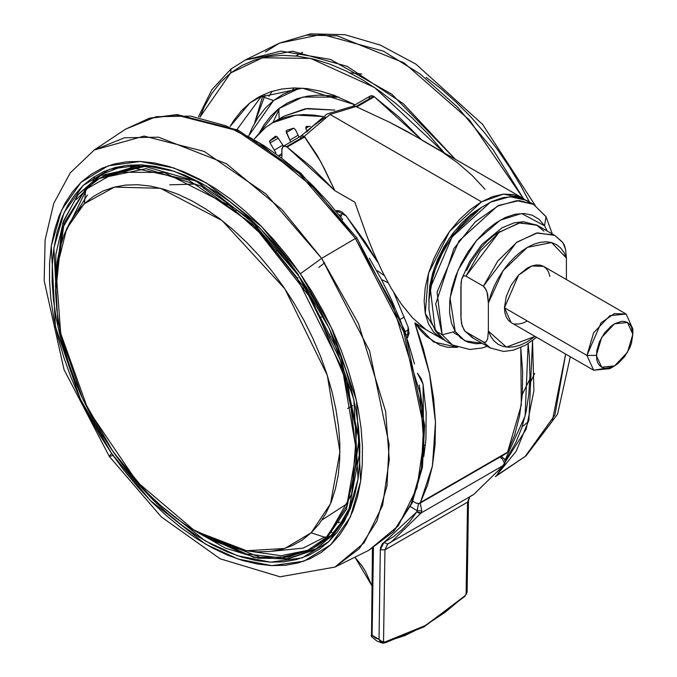 <?xml version="1.0" encoding="UTF-8"?>
<svg xmlns="http://www.w3.org/2000/svg" width="677" height="677" viewBox="0 0 677 677"><rect width="100%" height="100%" fill="white"/><g stroke="black" fill="none" stroke-linecap="round" stroke-linejoin="round"><path stroke-width="1.02" d="M481.508 207.306L471.209 214.211L461.308 223.393L452.185 234.293L444.188 246.487L437.63 259.511L432.755 272.856L429.751 286.024L428.786 301.062L434.219 268.287L449.13 238.609L481.508 207.306M421.644 327.135L440.947 338.28L425.249 313.426L428.516 273.28L449.638 231.356L481.508 201.797L330.08 114.371L304.21 136.432L320.864 161.981L334.895 190.677L354.833 202.186L366.9 236.078L373.992 253.435L382.006 270.927L390.967 287.869L401.131 303.821L412.479 317.767L425.173 328.887L414.806 322.904L429.531 373.738L435.506 422.279L432.408 465.971L420.417 502.512L507.598 452.177L521.248 405.066L520.757 347.589L522.686 371.944L522.272 394.547L519.597 415.636L514.681 434.93L507.598 452.177L419.478 503.536L416.237 503.214L418.724 503.806L420.417 502.512L427.5 485.265L432.408 465.971L435.091 444.882L435.506 422.279L433.644 398.457L429.531 373.738L423.227 348.443L414.806 322.904L433.559 341.953L457.601 347.335L447.573 347.293L439.855 345.177L426.138 336.224L420.155 329.936L414.806 322.904L425.173 328.887L412.479 317.767L401.131 303.821L390.967 287.869L382.006 270.927L373.992 253.435L366.9 236.078L354.833 202.186L334.895 190.677L324.444 168.844L317.166 155.338L304.752 136.898L287.116 147.078L334.895 190.677L311.513 167.16L287.116 147.078L304.752 136.898L302.517 135.772L301.265 135.933L304.21 136.432L330.08 114.371L355.958 106.56L373.67 96.329L370.429 96.007L369.177 97.996M440.947 338.28L443.308 339.49L440.947 338.28L433.813 332.356L428.516 323.97L425.249 313.426L424.149 301.147L425.249 287.59L428.516 273.28L433.813 258.766L440.947 244.609L449.638 231.356L459.556 219.509L470.312 209.531L481.508 201.797L503.46 194.164L522.06 197.777L524.294 199.216L522.06 197.777L513.369 194.561L503.46 194.164L492.695 196.609L481.508 201.797L330.08 114.371L355.958 106.56L389.639 122.275L414.104 135.468M286.489 146.664L304.21 136.432L286.489 146.664L287.116 147.078L284.729 146.054L283.248 146.342L286.489 146.664M281.903 149.312L283.248 146.342L281.987 148.331L281.903 157.335L281.903 149.312M352.362 106.441L354.088 105.993L355.958 106.56L354.02 105.993L326.949 113.99L301.104 136.026M405.235 331.637L408.823 329.564L405.235 331.637M409.136 333.262L406.378 334.853L409.136 333.262M466.233 593.983L464.676 596.53L464.735 595.921L424.665 626.284M265.655 127.428L272.535 122.782L295.824 115.115L322.785 116.554L314.593 115.183L303.516 114.582L292.989 115.53L283.113 118.001L273.965 121.978L265.655 127.428L254.501 138.785L258.259 134.3L265.655 127.428M334.861 110.063L307.57 108.464L284.002 116.165L305.319 108.769L334.861 110.063M522.289 394.319L529.82 379.145M259.071 133.42L278.763 108.659L279.169 118.949L278.763 108.659L287.539 102.912L297.186 98.707L307.612 96.1L318.732 95.102L330.418 95.736L338.779 97.124L302.754 97.09L278.763 108.659L270.952 115.911L264.174 124.585L259.071 133.42M236.925 129.552L261.381 96.295L273.516 100.492L248.857 135.595L252.182 127.792L258.157 117.248L265.291 108.117L273.516 100.492L261.381 96.295L236.925 129.552M347.986 503.189L321.93 520.038M249.915 102.912L261.381 96.295L249.915 102.912L259.604 96.557L270.267 91.911L281.801 89.025L294.08 87.934L307.003 88.628L320.433 91.116L334.252 95.372L355.137 104.833L302.526 88.188L257.929 97.496L249.915 102.912L230.121 126.54L233.785 120.514L241.274 110.926L249.915 102.912M230.662 72.947L262.49 57.765L310.54 58.391L374.593 87.528L444.357 152.917L427.652 133.623L412.056 117.84L395.969 103.573L379.526 90.946L362.897 80.098L346.243 71.11L329.724 64.087L313.502 59.085L297.728 56.166L282.546 55.345L268.117 56.64L254.577 60.025L242.053 65.483L230.662 72.947L230.925 69.096L230.662 72.947L220.524 82.357L211.723 93.621L204.352 106.619L199.935 117.104L230.662 72.947M528.178 343.569L525.124 416.05L505.084 460.292L508.545 455.426L515.916 442.419L521.781 427.805L526.097 411.709L528.805 394.293L529.896 375.727L529.346 356.178L528.178 343.569M497.045 474.712L526.164 429.133L533.865 390.714L532.554 340.556L528.881 420.07L516.246 451.204L497.045 474.712M455.189 159.171L391.873 94.272L330.452 59.39L280.904 51.088L245.472 59.923L292.523 51.198L347.098 66.312L403.34 103.64L455.189 159.171M231.331 68.834L245.472 59.923L230.959 69.071L211.893 89.643L198.412 116.808M356.483 238.38L356.855 237.864L355.45 238.465L356.855 237.864L404.998 330.977L424.665 425.198L422.406 467.206L412.022 503.163L393.887 531.36L368.804 550.316L393.337 531.75L411.142 503.942L421.39 468.213L423.574 426.273L403.771 331.874L355.45 238.465L299.217 173.557L236.645 130.475L176.088 114.972L149.135 118.365L125.626 129.112L156.243 116.689L190.643 116.089L225.796 125.719L259.232 142.94L315.448 189.332L355.45 238.465L321.693 258.335L355.45 238.465L392.609 304.379L420.062 393.134L423.734 441.895L416.956 487.99L398.33 525.784L368.804 550.316L334.92 567.081L364.15 542.793L382.581 505.38L389.3 459.742L385.67 411.472L358.488 323.589L321.693 258.335L282.089 209.692L226.44 163.766L158.528 137.186L124.475 137.778L94.162 150.074L144.125 136.077L204.082 151.428L266.027 194.079L321.693 258.335L300.368 273.753L321.693 258.335L369.54 350.821L389.148 444.273L386.973 485.798L376.835 521.172L359.199 548.7L334.92 567.081L280.05 576.846L220.101 558.779L161.278 516.906L109.293 456.425L111.553 453.319L80.343 399.007L55.455 326.669L51.274 245.946L61.607 210.056L81.003 182.384L108.083 165.857L140.131 161.439L173.887 168.014L206.51 183.01L261.601 226.617L300.368 273.753L287.666 256.422L274.168 240.132L260.027 225.026L245.362 211.258L230.315 198.953L215.032 188.24L199.664 179.202L184.356 171.95L169.25 166.542L154.508 163.03L140.257 161.448L126.641 161.811L113.787 164.113L101.821 168.345L90.853 174.454L81.003 182.384L72.346 192.056L64.984 203.379L58.975 216.242L54.38 230.527L51.249 246.098L49.607 262.794L49.472 280.464L50.843 298.929L53.711 318.021L58.036 337.544L63.799 357.321L70.916 377.165L79.344 396.866L88.992 416.253L99.756 435.133L111.553 453.319L124.255 470.642L137.744 486.941L151.893 502.046L166.559 515.815L181.605 528.119L196.889 538.833L212.256 547.862L227.565 555.123L242.662 560.531L257.412 564.043L271.663 565.625L285.279 565.261L298.134 562.951L310.1 558.728L321.059 552.618L330.918 544.689L339.566 535.016L346.937 523.693L352.945 510.83L357.532 496.546L360.663 480.975L362.305 464.278L362.44 446.608L361.069 428.143L358.209 409.052L353.876 389.529L348.122 369.744L340.996 349.907L332.576 330.198L322.929 310.819L312.156 291.939L300.368 273.753L331.578 328.066L356.457 400.403L360.646 481.127L350.314 517.016L330.918 544.689L303.838 561.216L271.79 565.633L238.033 559.058L205.41 544.054L150.319 500.455L111.553 453.319L109.302 456.442L113.008 455.418M94.619 176.485L93.401 179.786M93.104 180.615L92.199 183.332M496.021 475.923L525.183 456.493L554.979 414.908L565.625 354.063L552.263 421.263L526.063 455.858L496.021 475.923M523.431 198.623L469.61 120.159L404.059 62.859L337.121 35.763L306.469 35.094L279.356 43.159L321.905 34.341L383.512 51.207L419.96 73.852L457.5 107.042L493.059 149.617L523.431 198.623M265.359 51.977L279.356 43.159L310.692 33.85L344.94 34.713L380.415 45.088L415.932 64.137L482.515 124.348L535.152 205.402M302.56 52.264L295.807 55.954M526.164 429.125L525.716 429.48M298.76 275.277L260.653 228.944L206.502 186.082L174.429 171.332L141.248 164.875L109.75 169.216L83.127 185.464L64.061 212.663L53.906 247.943L58.019 327.296L82.476 398.406L113.161 451.796L151.267 498.128L205.419 540.991L237.483 555.732L270.673 562.198L302.17 557.856L328.794 541.608L347.86 514.41L358.015 479.13L353.902 399.777L329.437 328.667L298.532 275.59L310.354 293.158L320.94 311.716L330.418 330.765L338.703 350.144L345.702 369.642L351.363 389.08L355.62 408.282L358.438 427.043L359.783 445.195L359.648 462.569L358.031 478.977L354.96 494.278L350.441 508.325L344.534 520.968L337.298 532.105L328.794 541.608L319.104 549.402L308.331 555.411L296.568 559.566L283.925 561.834L270.546 562.189L256.532 560.632L242.036 557.179L227.193 551.865L212.146 544.731L197.041 535.854L182.02 525.318L167.227 513.225L152.807 499.685L138.903 484.842L125.643 468.822L113.161 451.796L101.567 433.915L90.98 415.356L81.494 396.299L73.218 376.928L66.211 357.431L60.558 337.984L56.301 318.791L53.483 300.029L52.137 281.877L52.264 264.504L53.881 248.095L56.961 232.795L61.472 218.747L67.378 206.104L74.622 194.968L83.127 185.464L92.808 177.67L103.589 171.662L115.352 167.507L127.987 165.239L141.375 164.883L155.38 166.44L169.876 169.893L184.719 175.208L199.766 182.341L214.88 191.219L229.901 201.754L244.685 213.847L259.105 227.387L273.009 242.231L286.269 258.25L298.76 275.277M123.891 165.755L102.667 174.023L99.451 175.876L78.32 194.214L63.536 220.846L55.836 254.459L55.59 293.403L62.749 223.012L77.584 195.145L99.451 175.876L143.516 166.077L195.941 181.055L249.948 219.162L298.532 275.59L340.827 356.787L358.962 439.077L349.747 507.471L335.327 532.401L315.22 549.606L288.774 558.737L258.318 558.229L225.356 548.091L191.506 528.83L253.883 557.391L286.075 559.1L315.22 549.606L334.573 533.425L348.74 510.543L359.902 451.618M283.282 557.746L316.802 548.658L283.282 557.746M342.376 522.322L342.689 521.882L342.376 522.322M141.789 166L103.801 175.995L101.728 177.239L103.801 175.995L146.511 166.051M344.948 517.88L331.002 535.515L344.948 517.88M331.958 532.537L331.468 531.53L331.958 532.537M326.813 537.927L331.002 535.515L326.813 537.927L346.336 509.4L357.101 459.861L348.511 386.677L312.148 300.021L252.733 224.18L188.468 179.887L135.738 168.463L99.612 178.406L146.181 168.691L201.137 186.073L256.82 228.141L305.471 289.037L340.319 360.274L356.508 431.934L351.786 494.041L326.813 537.927L326.052 537.75L326.813 537.927L313.104 548.201L326.813 537.927M84.354 203.616L85.759 189.391L64.18 222.987L55.463 284.162L64.18 222.987L85.818 188.748L99.612 178.406L85.903 188.68L85.759 189.391L115.979 172.186L164.249 172.423L229.452 205.427L264.309 237.018L296.67 277.24L342.537 369.363L356.483 451.11L346.658 506.608L326.052 537.75L306.994 550.799L279.923 557.721L243.745 553.71L199.444 533.552L243.745 553.71L279.923 557.721L306.994 550.799L326.052 537.75L311.2 532.841L326.052 537.75L346.658 506.608L356.483 451.11L342.537 369.363L296.67 277.24L264.309 237.018L229.452 205.427L164.249 172.423L115.979 172.186L85.759 189.391L84.473 203.506M259.934 131.736L259.782 132.684L259.934 131.736M292.346 90.202L293.92 87.934M84.202 203.76L66.693 228.674L56.089 270.961L60.685 333.338L88.027 409.593L137.008 481.821L194.849 530.878L246.58 550.773L284.89 548.421L311.2 532.841L302.247 540.043L292.286 545.594L281.42 549.436L269.742 551.527L257.378 551.857L244.431 550.418L231.035 547.228L217.325 542.319L203.422 535.727L189.458 527.527L175.58 517.787L161.913 506.616L148.593 494.108L135.738 480.391L123.493 465.59L111.95 449.858L101.237 433.339L91.454 416.186L82.696 398.584L75.045 380.677L68.572 362.66L63.35 344.695L59.415 326.957L56.809 309.626L55.565 292.845L55.692 276.8L57.181 261.635L60.025 247.494L64.197 234.521L69.655 222.835L76.34 212.553L84.202 203.76L93.155 196.567L103.107 191.016L113.981 187.174L125.651 185.083L138.023 184.753L150.971 186.183L164.359 189.374L178.076 194.291L191.98 200.883L205.935 209.083L219.822 218.815L233.489 229.994L246.809 242.501L259.655 256.219L271.909 271.02L283.443 286.752L294.156 303.271L303.939 320.424L312.698 338.026L320.356 355.924L326.822 373.949L332.052 391.907L335.987 409.644L338.585 426.984L339.829 443.757L339.71 459.81L338.212 474.975L335.369 489.107L331.197 502.089L325.747 513.775L319.053 524.057L311.2 532.841L330.562 503.68L339.939 451.838L327.296 375.422L284.882 288.851L222.048 220.533L160.441 188.274L114.388 187.072L84.202 203.76M529.947 202.668L522.822 198.598L513.513 196.677L503.163 197.591L492.154 201.323L480.907 207.712L469.863 216.522L459.446 227.421L450.044 239.971L442.039 253.714L435.717 268.1L431.334 282.588L429.057 296.619L428.973 309.651L431.08 321.186L435.303 330.774L442.191 334.751L455.164 331.51L460.597 337.925L467.545 342.054L475.728 343.747L482.286 343.408L464.769 340.776L455.164 331.51L451.449 323.073L449.596 312.918L449.663 301.451L451.669 289.104L455.528 276.36L461.088 263.692L468.137 251.607L476.405 240.555L485.578 230.975L495.293 223.215L505.194 217.588L514.884 214.313L523.99 213.5L532.181 215.193L539.12 219.331L544.553 225.737L547.177 231.009L544.553 225.737L546.017 216.758L544.553 225.737L521.544 213.475L500.201 220.152L476.405 240.555L458.134 269.928L450.036 298.092L455.164 331.51L442.191 334.751L452.422 344.898L442.191 334.751L435.303 330.774L445.534 340.929L452.422 344.898L469.787 349.544L482.142 347.97L487.347 346.328M552.237 233.937L545.958 216.657L533.535 204.403L519.149 200.604L498.873 205.368L475.262 221.887L454.047 248.484L435.717 303.914L442.191 334.751L437.088 292.041L458.981 240.927L497.307 206.113L516.915 200.646L533.535 204.403L546.017 216.758M612.372 367.061L593.67 370.251L586.951 355.4L504.45 307.764L506.193 296.619L511.169 285.152L518.616 275.116L527.391 268.033L531.868 265.951L536.176 264.978L540.136 265.139L543.614 266.425L531.868 265.951L518.616 275.116L504.45 307.764L586.951 355.4L601.117 322.751L614.369 313.586L626.115 314.052L632.843 328.912L626.115 314.052L609.892 315.66L593.67 332.788L586.951 355.4L596.31 355.4L601.658 337.4L614.572 323.767L627.486 322.489L632.843 334.311L632.843 328.912L632.843 334.311L631.446 327.042L629.762 324.376L627.486 322.489L624.719 321.465L621.562 321.338L614.572 323.767L611.009 326.229L604.426 333.177L599.39 341.91L596.665 351.084L596.665 359.309L597.706 362.669L599.39 365.343L601.658 367.222L604.426 368.246L607.591 368.373L614.572 365.944L618.135 363.481L624.719 356.534L629.762 347.809L631.446 343.188L632.843 334.311L627.486 352.311L614.572 365.944L601.658 367.222L596.31 355.4L586.951 355.4L593.67 370.251L609.892 368.643L614.572 365.944M504.45 307.764L511.169 322.624L508.317 320.255L506.193 316.895L504.89 312.681L504.45 307.764M553.82 234.877L536.472 233.04L516.39 242.501L483.344 286.21L486.255 289.993L487.668 294.529L488.388 303.059L503.172 270.538L527.391 247.367L551.611 242.569L566.395 258.022L566.395 279.576L566.395 258.022L563.992 252.47L560.666 247.968L556.511 244.642L551.611 242.569L546.111 241.799L540.136 242.358L533.848 244.228L527.391 247.367L520.935 251.683L514.647 257.082L508.672 263.421L503.172 270.538L498.28 278.264L494.117 286.396L490.791 294.732L488.388 303.059L488.388 331.019L490.791 336.571L494.117 341.073L498.28 344.398L503.172 346.472L508.672 347.242L514.647 346.683L520.935 344.813L527.391 341.682L535.058 336.41L506.379 347.089L488.388 331.019L487.668 338.686L486.264 341.623L485.02 342.376L483.344 342.037L490.867 348.333M527.391 321.016L522.915 323.09L518.616 324.063L514.647 323.911M626.115 314.052L543.614 266.425L546.466 268.786L548.59 272.146L549.893 276.36M562.951 242.679L565.676 249.525L566.395 258.022L565.676 249.525L564.271 244.964L562.959 242.688L554.793 235.41L562.223 241.858M483.344 286.21L497.747 261.077L517.067 242.019L537.436 232.854L554.793 235.41L537.352 225.339L519.995 222.792L499.626 231.957L480.315 251.006L465.903 276.148L483.344 286.21L485.02 287.818L487.101 292.261L488.388 303.059L488.388 331.019L487.668 338.686L486.264 341.623L484.224 342.376L465.903 331.967L472.461 337.738L489.894 347.809L483.344 342.037L465.023 331.29L462.146 325.925L460.995 319.282L460.995 283.172L461.57 279.499L462.983 276.563L464.227 275.81L465.903 276.148L483.344 286.21M473.435 338.272L464.295 330.461L461.579 323.657L460.859 315.127L460.859 287.166L461.57 279.499L462.983 276.563L464.227 275.81L465.903 276.148L498.957 232.439L519.031 222.97L536.387 224.815L543.91 231.111M533.535 204.403L526.655 200.426L510.026 196.668L490.419 202.135L452.101 236.958L430.2 288.063L435.303 330.774L441.48 338.06L445.728 341.039M499.863 231.466L493.406 235.791L487.11 241.19L481.144 247.52L470.743 262.363L466.588 270.495M457.787 335.123L453.827 332.864M342.782 521.722L331.408 535.211L317.293 545.78L331.002 535.515L317.293 545.78L313.104 548.201L288.284 557.053L259.858 557.289L197.329 532.342M87.384 195.018L76.56 212.265M272.264 551.23L303.127 548.082L325.188 536.861M308.365 550.139L281.031 555.732L245.159 550.545M63.604 236.078L86.174 190.271M268.913 96.346L272.12 91.319M137.194 165.95L136.652 166M76.433 199.461L101.059 174.979L76.433 199.461M139.352 165.772L130.212 166.914M426.205 77.373L441.37 89.017L456.213 102.185L470.6 116.732L484.385 132.54L497.434 149.448L509.629 167.287L520.85 185.896L529.473 202.059M262.879 95.66L254.67 122.977M247.317 135.891L263.971 145.673L280.54 157.301L296.856 170.638L312.757 185.566L328.091 201.941L342.714 219.602M369.27 258.098L380.948 278.569L391.399 299.581L400.539 320.949L408.256 342.452L414.502 363.896M419.19 385.061L422.296 405.76L423.785 425.782M263.827 94.458L261.381 96.295L263.827 94.458M318.765 267.398L324.698 262.744M299.979 88.027L273.516 100.492L282.749 94.433L292.904 90.016L299.979 88.027M279.178 109.361L272.907 122.571M293.776 128.198L286.363 132.48L286.566 130.407L286.083 131.177L290.721 142.026L286.363 132.48L293.776 128.198M293.53 128.224L295.417 129.629L293.53 128.224L286.566 130.407L293.53 128.224M308.983 126.421L305.877 128.215L306.478 126.464L305.809 126.988L306.52 130.111L305.877 128.215L308.983 126.421M278.188 138.277L270.072 142.957L269.878 140.655L276.969 136.559L269.641 141.053L270.072 142.957L275.877 152.816L270.072 142.957L278.188 138.277M275.649 136.145L277.468 137.16L275.564 136.195L269.878 140.655L275.649 136.145M310.286 126.438L306.478 126.464L310.286 126.438M299.073 137.203L295.417 129.629L299.073 137.203M283.595 146.139L277.468 137.16L283.595 146.139M329.809 334.252L329.14 334.802M330.071 336.892L330.782 336.418M321.49 317.031L320.644 317.217M304.625 287.708L303.821 288.004M297.415 278.323L297.998 277.68M298.134 135.273L289.976 139.978L298.134 135.273M279.77 155.71L281.903 154.449M281.903 154.305L279.643 155.608L281.903 154.305M279.22 155.295L281.903 153.747L279.22 155.295M282.766 145.259L274.583 149.989L282.766 145.259M467.02 592.485L464.676 596.53L424.344 626.682L424.741 625.827L384.959 641.982L383.664 643.074L384.959 641.982L383.563 641.754L384.934 549.842L387.684 544.046M503.798 465.192L421.204 512.878L391.052 542.201L387.794 543.986L391.069 542.201L421.204 512.878L503.798 465.192L473.663 494.515L504.509 464.515L503.798 465.192L504.348 463.085L503.798 465.192M467.122 591.503L466.157 594.067L467.536 502.156L469.508 496.91L467.536 502.156L384.934 549.842L467.536 502.156L466.157 594.067L464.735 595.921L444.933 612.448L424.741 625.827L404.601 635.737L384.959 641.982L381.862 641.466M382.776 643.142L380.152 641.415L379.01 639.359L380.347 549.8L384.934 549.842L380.347 549.8L380.609 547.338L382.437 543.606L383.927 542.48L387.709 544.037L383.927 542.48L393.422 536.7L402.113 529.626L409.957 521.298L416.888 511.778L418.987 513.107L421.204 512.878L421.754 510.771L421.204 512.878L416.888 511.778L417.167 510.729L410.389 506.684L417.167 510.729L421.754 510.771L420.29 503.07L421.754 510.771L417.167 510.729L418.496 503.832L416.888 511.778L383.927 542.48L380.347 549.8L379.01 639.359L381.566 642.744L383.563 641.754L381.566 642.744L383.664 643.074M464.202 596.581L423.827 626.767L385.611 642.617M371.614 636.321L372.088 635.254M504.585 464.388L473.663 494.515L470.388 496.3M504.509 464.515L505.296 461.765L504.348 463.085L502.393 458.955L499.795 457.17L502.41 458.981M502.444 457.085L500.98 456.484L504.399 458.879L505.296 461.765M379.01 639.359L372.13 635.254L375.566 638.115L379.01 639.359L381.134 641.144L383.563 641.754L384.934 549.842L387.625 544.08L473.663 494.515M372.46 548.395L371.538 636.507L371.157 635.178L372.13 635.254L371.8 636.845L376.861 641.051L382.615 643.125L384.011 643.057L424.335 626.69M372.13 635.254L373.433 547.845L372.13 635.254M372.545 604.933L372.096 634.908M412.564 501.911L413.182 501.454L412.564 501.911M354.934 557.179L371.893 585.774L365.343 571.168L361.89 565.735L354.934 557.179M342.638 212.476L341.293 215.421L339.693 214.77L341.293 215.421L341.039 216.462L342.63 212.476M337.544 212.113L338.322 210.598L337.544 212.104M377.394 270.834L384.333 275.598M407.926 337.163L407.3 337.527L407.926 337.163M408.121 327.101L407.393 337.806L409.12 333.541L408.121 327.101L394.048 293.065L408.121 327.101M346.209 215.938L378.121 262.727L364.979 241.672L346.209 215.938L336.342 210.649L339.228 210.784L341.614 211.816L346.209 215.938M419.503 503.527L506.895 453.048M412.843 501.259L416.237 503.214L412.843 501.259M423.04 384.121L423.81 456.467L425.884 439.601L426.138 412.708L423.04 384.121L417.489 373.239L421.204 378.57L423.04 384.121M388.141 282.825L382.344 279.931L388.141 282.825M400.513 319.205L404.347 316.997L400.513 319.205M522.06 197.777L406.022 130.847L389.639 122.275L355.958 106.56L373.67 96.329L398.694 116.825L421.543 139.741L374.305 96.743L356.669 106.924L374.305 96.743L373.67 96.329L371.918 95.719L370.429 96.007L353.132 105.993M485.028 189.323L472.038 175.377L457.66 162.937L442.022 151.851L422.084 140.342M421.839 327.245L414.806 322.904M300.605 137.592L300.969 136.187M424.623 445.534L425.537 443.587M306.596 131.973L312.732 126.193L325.493 117.019M301.282 135.925L283.248 146.342M272.586 122.749L284.002 116.165M338.382 522.703L339.642 522.119M109.293 456.425L64.027 369.71L44.157 280.786L45.139 239.895L53.771 203.422L70.205 172.872L94.162 150.074L125.626 129.112L149.659 118.111L177.086 114.616L238.135 130.119L300.749 173.134L356.864 237.864M245.472 59.923L279.356 43.159M570.322 356.771L557.586 414.062L525.987 455.909L495.403 476.625M318.427 547.752L315.22 549.606M264.927 95.381L254.594 123.121M55.455 286.599L61.725 229.478L85.818 188.739L99.612 178.406L103.801 175.995L137.38 165.95M528.509 421.449L523.093 426.138M511.169 322.624L593.67 370.251M489.894 347.809L503.586 351.465L513.378 350.221L525.665 345.092L536.607 337.307M464.304 330.469L472.461 337.738M461.858 278.56L469.601 261.728L481.804 244.6L501.919 227.87L514.165 222.851L523.566 221.684L537.352 225.339M169.775 184.838L195.475 184.093M349.789 72.862L361.797 74.005M534.627 373.34L529.6 384.316M276.571 250.812L277.299 250.388M235.96 210.547L236.738 210.098M203.785 188.485L204.623 187.994M347.673 408.451L352.802 405.489M344.077 379.332L346.133 378.138M467.122 591.766L466.487 594.186M469.72 496.783L468.484 500.836L467.122 591.698M502.427 457.077L501.217 456.349"/></g></svg>
